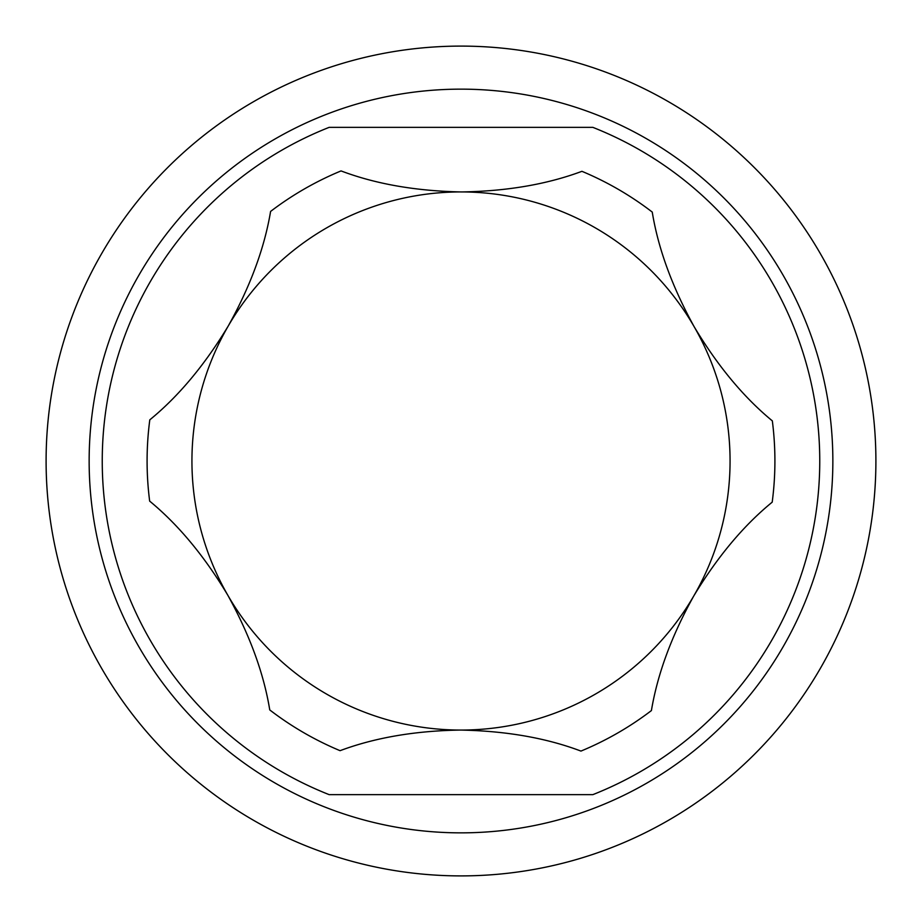 <?xml version="1.0" encoding="UTF-8"?>
<svg xmlns="http://www.w3.org/2000/svg" width="922" height="922" viewBox="0 0 922 922"><rect width="100%" height="100%" fill="white"/><g stroke="black" fill="none" stroke-linecap="round" stroke-linejoin="round"><path stroke-width="1.38" d="M329.131 794.637A358.75 358.75 0 0 1 329.131 127.363L592.869 127.363A358.75 358.75 0 0 1 592.869 794.637L329.131 794.637M461 46.1A414.9 414.9 0 0 1 875.9 461A414.9 414.9 0 0 1 461 875.9A414.9 414.9 0 0 1 46.1 461A414.9 414.9 0 0 1 461 46.1A414.9 414.9 0 0 0 46.1 461A414.9 414.9 0 0 0 461 875.9M462.06 191.937C507.25 191.165 547.207 184.285 581.932 171.319A313.906 313.906 0 0 1 652.246 212.072C658.216 248.652 672.219 286.915 694.243 326.861A269.063 269.063 0 0 0 228.207 326.077C250.311 286.373 264.441 248.168 270.595 211.426A313.906 313.906 0 0 1 341.048 170.916C375.588 183.985 415.568 190.992 461 191.937L462.06 191.937M269.754 709.928C263.784 673.348 249.781 635.085 227.757 595.139A269.063 269.063 0 0 0 460.551 730.063C415.119 730.777 374.954 737.646 340.068 750.681A313.906 313.906 0 0 1 269.754 709.928M149.664 501.119A313.906 313.906 0 0 1 149.802 419.833C178.499 396.379 204.626 365.124 228.207 326.077A269.063 269.063 0 0 0 227.757 595.139C204.43 556.15 178.395 524.802 149.664 501.119M772.336 420.881A313.906 313.906 0 0 1 772.198 502.167C743.501 525.621 717.374 556.876 693.793 595.923A269.063 269.063 0 0 0 694.243 326.861C717.57 365.85 743.605 397.198 772.336 420.881M651.405 710.574A313.906 313.906 0 0 1 580.952 751.084C546.285 737.969 506.155 730.962 460.551 730.063A269.063 269.063 0 0 0 693.793 595.923C671.689 635.627 657.559 673.832 651.405 710.574M461 89.146A371.854 371.854 0 0 1 832.854 461A371.854 371.854 0 0 1 461 832.854A371.854 371.854 0 0 1 89.146 461A371.854 371.854 0 0 1 461 89.146"/></g></svg>
